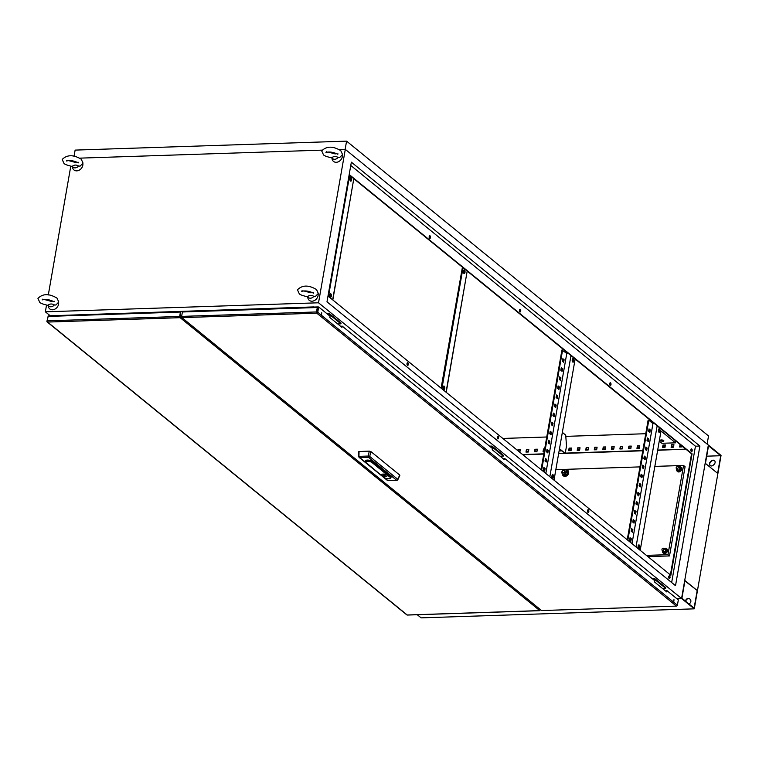 <?xml version="1.0" encoding="UTF-8"?>
<svg xmlns="http://www.w3.org/2000/svg" width="759" height="759" viewBox="0 0 759 759"><rect width="100%" height="100%" fill="white"/><g stroke="black" fill="none" stroke-linecap="round" stroke-linejoin="round"><path stroke-width="1.14" d="M48.102 305.222L48.178 305.118C49.98 303.695 52.029 303.628 54.344 304.909L55.862 305.052L58.794 302.016L57.029 298.145C49.164 293.439 42.798 293.524 37.95 298.382L39.715 302.262C40.265 303.202 43.083 304.255 48.168 305.403L48.329 306.437A5.873 4.715 129.2 0 0 52.504 309.776A5.873 4.715 129.2 0 0 58.633 302.613M54.344 304.909A4.241 3.397 129.2 0 1 50.948 306.788A4.241 3.397 129.2 0 1 48.178 305.118M52.779 301.029L51.441 301.427L44.183 299.473M48.965 300.763A4.241 3.397 129.2 0 1 49.705 300.004M72.342 166.306L72.418 166.202C74.221 164.779 76.279 164.712 78.594 165.993L80.112 166.136L83.035 163.1L81.27 159.229C73.405 154.523 67.048 154.608 62.191 159.466L63.965 163.346C64.515 164.286 67.333 165.339 72.418 166.487M78.594 165.993A4.241 3.397 129.2 0 1 75.198 167.872A4.241 3.397 129.2 0 1 72.418 166.202M82.873 163.697A5.873 4.715 129.2 0 1 76.744 170.86A5.873 4.715 129.2 0 1 72.57 167.521L72.38 166.477M77.029 162.113L75.691 162.511L68.433 160.557M73.206 161.847A4.241 3.397 129.2 0 1 73.946 161.088M331.854 157.73L331.93 157.625C333.732 156.202 335.791 156.136 338.106 157.426L339.624 157.568L342.546 154.532L340.782 150.652C332.916 145.956 326.55 146.032 321.702 150.889L323.467 154.77C324.017 155.718 326.835 156.762 331.92 157.91M338.106 157.426A4.241 3.397 129.2 0 1 334.71 159.295A4.241 3.397 129.2 0 1 331.93 157.625M342.385 155.13A5.873 4.715 129.2 0 1 336.256 162.293A5.873 4.715 129.2 0 1 332.081 158.944L331.882 157.9M336.531 153.546L335.193 153.935L327.935 151.98M332.717 153.271A4.241 3.397 129.2 0 1 333.457 152.512M307.613 296.646L307.68 296.541C309.482 295.118 311.541 295.052 313.856 296.342L315.374 296.475L318.306 293.448L316.531 289.568C308.666 284.862 302.31 284.948 297.462 289.805L299.226 293.686C299.777 294.634 302.594 295.678 307.68 296.826M313.856 296.342A4.241 3.397 129.2 0 1 310.459 298.211A4.241 3.397 129.2 0 1 307.68 296.541M318.135 294.046A5.873 4.715 129.2 0 1 312.006 301.209A5.873 4.715 129.2 0 1 307.841 297.86L307.642 296.816M312.291 292.462L310.953 292.851L303.695 290.896M308.467 292.187A4.241 3.397 129.2 0 1 309.217 291.428M663.195 553.055A2.78 2.23 -50.8 0 0 663.29 553.14A2.78 2.23 -50.8 0 0 664.599 553.558A2.78 2.23 -50.8 0 0 667.227 551.679A2.78 2.23 -50.8 0 0 666.8 548.833A2.78 2.23 -50.8 0 0 666.706 548.748M662.389 551.224A2.78 2.23 -50.8 0 0 663.091 552.979A2.78 2.23 -50.8 0 0 664.4 553.396A2.78 2.23 -50.8 0 0 667.028 551.518A2.78 2.23 -50.8 0 0 666.601 548.662A2.78 2.23 -50.8 0 0 665.292 548.245A2.78 2.23 -50.8 0 0 664.912 548.292M662.237 550.218A1.954 1.575 -50.8 0 0 663.641 551.916L662.74 552.011L663.461 552.599L665.425 552.533L666.734 550.683L666.06 548.909L665.339 548.321L665.596 549.146A1.954 1.575 -50.8 0 0 663.727 548.396M666.013 550.104L664.704 551.945L663.641 551.916A1.954 1.575 -50.8 0 0 665.596 549.146L666.734 550.683M664.704 551.945L665.425 552.533M663.366 548.387L665.339 548.321M662.74 552.011L662.066 550.228M677.436 471.453A2.78 2.23 -50.8 0 0 677.531 471.538A2.78 2.23 -50.8 0 0 678.84 471.956A2.78 2.23 -50.8 0 0 681.468 470.077A2.78 2.23 -50.8 0 0 681.051 467.221A2.78 2.23 -50.8 0 0 680.946 467.146M676.63 469.612A2.78 2.23 -50.8 0 0 677.332 471.367A2.78 2.23 -50.8 0 0 678.641 471.794A2.78 2.23 -50.8 0 0 681.269 469.916A2.78 2.23 -50.8 0 0 680.851 467.06A2.78 2.23 -50.8 0 0 679.542 466.643A2.78 2.23 -50.8 0 0 679.153 466.681M676.487 468.607A1.954 1.575 -50.8 0 0 677.882 470.305L676.981 470.4L677.702 470.988L679.675 470.922L680.975 469.081L680.301 467.297L679.58 466.709L679.836 467.535A1.954 1.575 -50.8 0 0 677.967 466.785M680.254 468.493L678.954 470.333L677.882 470.305A1.954 1.575 -50.8 0 0 679.836 467.535L680.975 469.081M678.954 470.333L679.675 470.922M677.616 466.776L679.58 466.709M676.981 470.4L676.307 468.626M563.263 475.76A3.51 2.808 -50.8 0 0 563.368 475.855A3.51 2.808 -50.8 0 0 565.019 476.377A3.51 2.808 -50.8 0 0 568.33 474.014A3.51 2.808 -50.8 0 0 567.798 470.419A3.51 2.808 -50.8 0 0 567.685 470.333M562.267 473.825A3.51 2.808 -50.8 0 0 563.15 475.675A3.51 2.808 -50.8 0 0 564.8 476.206A3.51 2.808 -50.8 0 0 568.111 473.834A3.51 2.808 -50.8 0 0 567.58 470.238A3.51 2.808 -50.8 0 0 566.015 469.707M566.802 471.956L565.104 474.356L562.542 474.441L563.576 475.276L566.138 475.191L567.836 472.791L566.964 470.476L565.929 469.641L566.261 470.713A2.543 2.04 -50.8 0 0 564.544 469.593A2.543 2.04 -50.8 0 0 562.419 470.836A2.543 2.04 -50.8 0 0 562.002 473.199A2.543 2.04 -50.8 0 0 563.719 474.309A2.543 2.04 -50.8 0 0 565.853 473.066A2.543 2.04 -50.8 0 0 566.261 470.713L567.836 472.791M562.751 472.345L563.387 472.866A1.176 0.939 -50.8 0 0 564.876 471.045L564.241 470.523A1.176 0.939 -50.8 0 0 562.751 472.345A1.176 0.939 -50.8 0 0 564.241 470.523M565.104 474.356L566.138 475.191M562.542 474.441L561.679 472.126L562.419 470.836L563.368 469.726L565.929 469.641M662.768 550.37A1.176 0.939 -50.8 0 0 663.148 548.197A1.176 0.939 -50.8 0 0 662.768 550.37M677.009 468.768A1.176 0.939 -50.8 0 0 677.389 466.586A1.176 0.939 -50.8 0 0 677.009 468.768M660.577 440.637A1.765 0.607 -170.1 0 0 662.484 441.245A1.765 0.607 -170.1 0 0 663.85 440.894A1.765 0.607 -170.1 0 0 663.651 440.543A1.765 0.607 -170.1 0 0 661.744 439.935A1.765 0.607 -170.1 0 0 660.377 440.286A1.765 0.607 -170.1 0 0 660.577 440.637M663.708 440.59A1.765 0.607 9.9 0 1 662.171 440.647A1.765 0.607 9.9 0 1 660.672 440.097A1.765 0.607 9.9 0 1 660.615 440.049M658.945 432.222A1.765 0.863 88.1 0 0 659.286 432.355A1.765 0.863 88.1 0 0 660.083 430.913A1.765 0.863 88.1 0 0 659.514 428.958A1.765 0.863 88.1 0 0 659.163 428.826A1.765 0.863 88.1 0 0 658.366 430.268A1.765 0.863 88.1 0 0 658.945 432.222A1.765 0.863 88.1 0 0 659.4 430.59A1.765 0.863 88.1 0 0 658.831 428.987M638.68 548.292A1.765 0.863 88.1 0 0 639.031 548.415A1.765 0.863 88.1 0 0 639.828 546.983A1.765 0.863 88.1 0 0 639.249 545.028A1.765 0.863 88.1 0 0 638.907 544.896A1.765 0.863 88.1 0 0 638.11 546.328A1.765 0.863 88.1 0 0 638.68 548.292A1.765 0.863 88.1 0 0 639.144 546.651A1.765 0.863 88.1 0 0 638.575 545.047M573.33 358.77A1.765 0.863 -91.9 0 1 573.899 360.724A1.765 0.863 -91.9 0 1 573.102 362.157A1.765 0.863 -91.9 0 1 572.76 362.034A1.765 0.863 -91.9 0 1 572.191 360.07A1.765 0.863 -91.9 0 1 572.988 358.637A1.765 0.863 -91.9 0 1 573.33 358.77M572.647 358.789A1.765 0.863 -91.9 0 1 573.225 360.392A1.765 0.863 -91.9 0 1 572.76 362.024M553.074 474.83A1.765 0.863 -91.9 0 1 553.643 476.785A1.765 0.863 -91.9 0 1 552.846 478.227A1.765 0.863 -91.9 0 1 552.505 478.094A1.765 0.863 -91.9 0 1 551.926 476.14A1.765 0.863 -91.9 0 1 552.732 474.698A1.765 0.863 -91.9 0 1 553.074 474.83M552.391 474.859A1.765 0.863 -91.9 0 1 552.969 476.453A1.765 0.863 -91.9 0 1 552.495 478.094M463.901 273.363A1.765 0.863 88.1 0 0 464.242 273.496A1.765 0.863 88.1 0 0 465.039 272.054A1.765 0.863 88.1 0 0 464.47 270.1A1.765 0.863 88.1 0 0 464.128 269.967A1.765 0.863 88.1 0 0 463.322 271.409A1.765 0.863 88.1 0 0 463.901 273.363A1.765 0.863 88.1 0 0 464.366 271.722A1.765 0.863 88.1 0 0 463.787 270.128M443.645 389.424A1.765 0.863 88.1 0 0 443.987 389.557A1.765 0.863 88.1 0 0 444.783 388.124A1.765 0.863 88.1 0 0 444.214 386.16A1.765 0.863 88.1 0 0 443.873 386.037A1.765 0.863 88.1 0 0 443.066 387.469A1.765 0.863 88.1 0 0 443.645 389.424A1.765 0.863 88.1 0 0 444.11 387.792A1.765 0.863 88.1 0 0 443.531 386.189M350.506 181.003A1.765 0.863 88.1 0 0 350.848 181.135A1.765 0.863 88.1 0 0 351.645 179.693A1.765 0.863 88.1 0 0 351.075 177.739A1.765 0.863 88.1 0 0 350.724 177.606A1.765 0.863 88.1 0 0 349.927 179.048A1.765 0.863 88.1 0 0 350.506 181.003A1.765 0.863 88.1 0 0 350.971 179.361A1.765 0.863 88.1 0 0 350.392 177.767M330.241 297.063A1.765 0.863 88.1 0 0 330.592 297.196A1.765 0.863 88.1 0 0 331.389 295.763A1.765 0.863 88.1 0 0 330.82 293.799A1.765 0.863 88.1 0 0 330.469 293.676A1.765 0.863 88.1 0 0 329.672 295.109A1.765 0.863 88.1 0 0 330.241 297.063A1.765 0.863 88.1 0 0 330.706 295.431A1.765 0.863 88.1 0 0 330.137 293.828M429.594 238.354A1.376 0.674 -91.9 0 1 429.148 236.836A1.376 0.674 -91.9 0 1 429.765 235.717A1.376 0.674 -91.9 0 1 430.03 235.821A1.376 0.674 -91.9 0 1 430.476 237.339A1.376 0.674 -91.9 0 1 429.86 238.459A1.376 0.674 -91.9 0 1 429.594 238.354A1.376 0.674 88.1 0 0 429.974 237.093A1.376 0.674 88.1 0 0 429.518 235.831L429.518 235.831M519.858 311.883A1.376 0.674 88.1 0 0 520.238 310.611A1.376 0.674 88.1 0 0 519.782 309.349A1.376 0.674 88.1 0 0 519.773 309.349M520.294 309.34A1.376 0.674 -91.9 0 1 520.74 310.858A1.376 0.674 -91.9 0 1 520.124 311.977A1.376 0.674 -91.9 0 1 519.858 311.873A1.376 0.674 -91.9 0 1 519.412 310.355A1.376 0.674 -91.9 0 1 520.029 309.236A1.376 0.674 -91.9 0 1 520.294 309.34M610.122 385.401A1.376 0.674 88.1 0 0 610.502 384.13A1.376 0.674 88.1 0 0 610.046 382.878A1.376 0.674 88.1 0 0 610.037 382.868M610.559 382.859A1.376 0.674 -91.9 0 1 611.004 384.377A1.376 0.674 -91.9 0 1 610.388 385.496A1.376 0.674 -91.9 0 1 610.113 385.392A1.376 0.674 -91.9 0 1 609.676 383.874A1.376 0.674 -91.9 0 1 610.293 382.754A1.376 0.674 -91.9 0 1 610.559 382.859M691.307 451.529A1.376 0.674 -91.9 0 1 690.861 450.002A1.376 0.674 -91.9 0 1 691.487 448.882A1.376 0.674 -91.9 0 1 691.753 448.986A1.376 0.674 -91.9 0 1 692.199 450.504A1.376 0.674 -91.9 0 1 691.572 451.624A1.376 0.674 -91.9 0 1 691.307 451.529A1.376 0.674 88.1 0 0 691.686 450.258A1.376 0.674 88.1 0 0 691.24 449.005A1.376 0.674 88.1 0 0 691.231 448.996M669.163 578.481A1.376 0.674 88.1 0 0 669.533 577.21A1.376 0.674 88.1 0 0 669.087 575.948A1.376 0.674 88.1 0 0 669.077 575.948M669.599 575.929A1.376 0.674 -91.9 0 1 670.045 577.457A1.376 0.674 -91.9 0 1 669.419 578.576A1.376 0.674 -91.9 0 1 669.153 578.472A1.376 0.674 -91.9 0 1 668.707 576.954A1.376 0.674 -91.9 0 1 669.334 575.834A1.376 0.674 -91.9 0 1 669.599 575.929M587.969 512.344A1.376 0.674 88.1 0 0 588.339 511.073A1.376 0.674 88.1 0 0 587.893 509.82A1.376 0.674 88.1 0 0 587.883 509.811M588.405 509.801A1.376 0.674 -91.9 0 1 588.851 511.329A1.376 0.674 -91.9 0 1 588.225 512.439A1.376 0.674 -91.9 0 1 587.959 512.344A1.376 0.674 -91.9 0 1 587.513 510.816A1.376 0.674 -91.9 0 1 588.14 509.697A1.376 0.674 -91.9 0 1 588.405 509.801M497.695 438.825A1.376 0.674 -91.9 0 1 497.249 437.298A1.376 0.674 -91.9 0 1 497.876 436.178A1.376 0.674 -91.9 0 1 498.141 436.283A1.376 0.674 -91.9 0 1 498.587 437.81A1.376 0.674 -91.9 0 1 497.961 438.92A1.376 0.674 -91.9 0 1 497.695 438.825A1.376 0.674 88.1 0 0 498.075 437.554A1.376 0.674 88.1 0 0 497.629 436.302A1.376 0.674 88.1 0 0 497.619 436.292M407.431 365.307A1.376 0.674 -91.9 0 1 406.985 363.779A1.376 0.674 -91.9 0 1 407.611 362.66A1.376 0.674 -91.9 0 1 407.877 362.764A1.376 0.674 -91.9 0 1 408.323 364.282A1.376 0.674 -91.9 0 1 407.697 365.402A1.376 0.674 -91.9 0 1 407.431 365.307A1.376 0.674 88.1 0 0 407.811 364.035A1.376 0.674 88.1 0 0 407.365 362.783A1.376 0.674 88.1 0 0 407.355 362.774M682.142 446.245L680.073 446.32M673.612 446.529L671.535 446.596M665.074 446.814L662.996 446.88M639.467 447.658L637.389 447.725M630.928 447.943L628.85 448.009M622.389 448.227L620.312 448.294M613.851 448.503L611.773 448.569M605.321 448.787L603.244 448.854M596.783 449.072L594.705 449.138M588.244 449.347L586.166 449.423M579.705 449.632L577.627 449.698M571.176 449.916L569.098 449.983M561.034 450.248L560.559 450.267M544.336 450.799L543.482 450.827M537.03 451.045L534.953 451.112M528.492 451.33L526.414 451.396M519.953 451.605L519.023 451.633M647.949 556.641L669.514 555.93L685.083 466.709L683.536 465.447L654.837 466.396M662.512 588.472L665.7 588.367L654.267 579.051L652.787 579.098M500.124 456.206L503.312 456.102L491.889 446.795L490.409 446.842M503.312 456.102L503.445 455.381L492.012 446.064L489.555 446.15M317.224 309.549L317.698 309.938M313.989 306.911L59.23 315.478M46.527 305.109L45.36 311.816L318.524 302.794L681.573 598.5L676.791 598.652L681.573 598.5L708.346 445.068L681.573 598.5L694.276 608.841L421.103 617.864L417.26 614.733M45.36 311.816L50.208 315.772M337.746 323.951L340.933 323.837L341.057 323.116L329.624 313.809L327.167 313.884M665.7 588.367L665.823 587.637L654.391 578.33L651.943 578.405M340.933 323.837L329.501 314.53L328.021 314.577M446.055 392.204L467.202 271.077L691.544 453.806L670.406 574.933M332.66 299.843L353.798 178.716L467.202 271.077M349.131 174.912L353.798 178.716M647.683 441.045L648.034 439.015L647.361 438.465M644.514 459.186L644.875 457.146L644.201 456.595M641.355 477.316L641.706 475.286L641.032 474.736M638.186 495.456L638.547 493.416L637.864 492.866M635.027 513.587L635.378 511.557L634.704 511.006M631.858 531.727L632.209 529.687L631.535 529.137M632.01 543.662L652.958 423.598L648.793 420.201L648.11 420.22L627.238 539.772M630.274 540.788L630.634 538.757L629.951 538.207M633.442 522.657L633.793 520.627L633.12 520.076M636.602 504.517L636.962 502.486L636.289 501.936M639.771 486.386L640.122 484.356L639.448 483.806M642.939 468.246L643.29 466.216L642.617 465.665M646.099 450.115L646.459 448.085L645.776 447.535M649.268 431.975L649.619 429.945L648.945 429.395M648.281 441.529L648.717 438.996L647.446 437.962L647.01 440.495L648.281 441.529M645.112 459.669L645.558 457.127L644.287 456.093L643.841 458.635L645.112 459.669M641.943 477.8L642.389 475.267L641.118 474.223L640.681 476.766L641.943 477.8M638.784 495.94L639.23 493.397L637.958 492.363L637.513 494.906L638.784 495.94M635.615 514.071L636.061 511.528L634.79 510.494L634.344 513.037L635.615 514.071M632.456 532.211L632.892 529.668L631.621 528.634L631.184 531.177L632.456 532.211M648.793 420.201L627.835 540.266M630.871 541.271L631.308 538.738L630.046 537.704L629.6 540.237L630.871 541.271M634.031 523.141L634.477 520.598L633.205 519.564L632.769 522.107L634.031 523.141M637.199 505.001L637.645 502.467L636.374 501.433L635.928 503.967L637.199 505.001M640.368 486.87L640.805 484.327L639.533 483.293L639.097 485.836L640.368 486.87M643.528 468.73L643.974 466.197L642.702 465.163L642.256 467.696L643.528 468.73M646.696 450.599L647.142 448.057L645.871 447.023L645.425 449.565L646.696 450.599M649.856 432.459L650.302 429.926L649.03 428.892L648.594 431.425L649.856 432.459M561.499 370.857L561.859 368.817L561.176 368.267M558.339 388.988L558.69 386.957L558.017 386.407M555.171 407.118L555.522 405.088L554.848 404.538M552.002 425.258L552.362 423.228L551.689 422.678M548.842 443.389L549.193 441.358L548.52 440.808M545.674 461.529L546.034 459.499L545.351 458.948M541.063 469.584L561.926 350.022L566.783 353.4L545.825 473.464M544.089 470.599L544.45 468.559L543.776 468.009M547.258 452.459L547.609 450.429L546.935 449.878M550.427 434.328L550.778 432.298L550.104 431.748M553.586 416.188L553.947 414.158L553.264 413.608M556.755 398.058L557.106 396.027L556.432 395.477M559.924 379.917L560.275 377.887L559.601 377.337M563.083 361.787L563.444 359.757L562.761 359.206M562.096 371.341L560.825 370.307L561.271 367.764L562.542 368.798L562.096 371.341M558.928 389.471L557.666 388.437L558.102 385.895L559.374 386.929L558.928 389.471M555.768 407.611L554.497 406.568L554.943 404.035L556.205 405.069L555.768 407.611M552.599 425.742L551.328 424.708L551.774 422.165L553.045 423.199L552.599 425.742M549.44 443.873L548.169 442.839L548.605 440.305L549.877 441.34L549.44 443.873M546.271 462.013L545 460.979L545.446 458.436L546.717 459.47L546.271 462.013M541.651 470.068L562.609 350.003M544.687 471.083L543.416 470.049L543.861 467.506L545.133 468.54L544.687 471.083M547.856 452.943L546.584 451.909L547.03 449.375L548.292 450.41L547.856 452.943M551.015 434.812L549.744 433.778L550.19 431.235L551.461 432.269L551.015 434.812M554.184 416.672L552.913 415.638L553.358 413.105L554.63 414.139L554.184 416.672M557.353 398.541L556.081 397.507L556.518 394.965L557.789 395.999L557.353 398.541M560.512 380.401L559.241 379.367L559.687 376.834L560.958 377.868L560.512 380.401M563.681 362.271L562.41 361.237L562.855 358.694L564.117 359.728L563.681 362.271M462.184 268.591L441.093 388.153M446.216 392.337L467.013 272.139M332.822 299.976L353.618 179.779M549.839 476.737L570.977 355.61M566.783 353.4L568.216 353.352M327.992 296.038L670.852 575.294L692.056 453.787L691.544 453.806M349.197 174.532L692.056 453.787M350.781 165.462L695.453 446.197L699.893 446.055L675.519 585.692L326.987 301.816L351.351 162.17L699.893 446.055M671.658 582.542L695.453 446.197M318.524 302.794L345.298 149.371L708.346 445.068L721.05 455.419L694.276 608.841M345.298 149.371L339.112 149.57M321.93 150.14L79.6 158.147M519.82 452.279L520.276 449.745L517.885 449.821L517.752 450.599M525.978 452.079L528.368 452.003L528.814 449.461L526.423 449.537L525.978 452.079M534.516 451.795L536.907 451.719L537.353 449.176L534.962 449.262L534.516 451.795M544.658 448.939L543.501 448.977L543.055 451.51L544.222 451.472M560.351 449.689L560.133 450.95L561.821 450.893M568.662 450.666L571.053 450.59L571.499 448.047L569.108 448.133L568.662 450.666M577.201 450.391L579.591 450.305L580.037 447.772L577.646 447.848L577.201 450.391M585.739 450.106L588.13 450.021L588.567 447.487L586.185 447.563L585.739 450.106M594.278 449.821L596.659 449.745L597.105 447.203L594.714 447.279L594.278 449.821M602.807 449.537L605.198 449.461L605.644 446.918L603.253 447.004L602.807 449.537M611.346 449.262L613.737 449.176L614.183 446.643L611.792 446.719L611.346 449.262M619.885 448.977L622.276 448.901L622.712 446.358L620.331 446.434L619.885 448.977M628.424 448.692L630.814 448.616L631.251 446.074L628.86 446.159L628.424 448.692M636.953 448.408L639.344 448.332L639.79 445.799L637.399 445.875L636.953 448.408M645.672 448.123L646.45 448.095M662.569 447.563L664.96 447.487L665.396 444.945L663.005 445.03L662.569 447.563M671.098 447.288L673.489 447.203L673.935 444.67L671.544 444.746L671.098 447.288M680.083 444.47L679.637 447.004L682.028 446.928L682.161 446.169M522.581 454.537L543.805 453.835M558.69 453.341L564.592 453.151M565.275 453.123L642.807 450.561M657.692 450.068L684.694 449.176L685.235 448.673M71.735 160.68L71.583 161.553M70.777 166.193L48.301 294.966M47.485 299.596L47.333 300.469M657.655 450.305L684.694 449.176M684.96 449.404L685.51 448.892M522.856 454.755L543.767 454.062M558.643 453.578L564.857 453.37M562.343 432.383L565.721 435.135L566.499 446.121L565.227 453.379L642.769 450.799M520.238 449.973L518.16 450.04L518.027 450.818M528.776 449.689L526.699 449.764L526.291 452.07M537.315 449.413L535.237 449.48L534.829 451.785M544.62 449.167L543.767 449.195L543.368 451.501M560.616 449.916L560.436 450.941M571.461 448.284L569.383 448.351L568.975 450.656M579.99 448L577.912 448.066L577.514 450.372M588.529 447.715L586.451 447.791L586.052 450.096M597.067 447.44L594.99 447.506L594.591 449.812M605.606 447.155L603.528 447.222L603.12 449.527M614.135 446.871L612.058 446.937L611.659 449.252M622.674 446.586L620.596 446.662L620.198 448.967M631.213 446.311L629.135 446.377L628.737 448.683M639.752 446.026L637.674 446.093L637.266 448.398M645.89 447.62L645.805 448.123M665.358 445.182L663.281 445.248L662.882 447.554M673.897 444.897L671.819 444.964L671.411 447.269M680.349 444.689L679.95 446.994M349.633 175.32L328.486 296.446M463.028 267.68L441.89 388.807M462.43 267.196L441.292 388.323M575.151 359.007L554.013 480.134M657.161 425.799L636.023 546.926M640.198 550.322L661.013 431.017L675.529 442.839L675.852 441.026M652.958 423.598L654.391 423.55M545.133 468.54L544.45 468.559M631.308 538.738L630.634 538.757M546.717 459.47L546.034 459.499M632.892 529.668L632.209 529.687M548.292 450.41L547.609 450.429M634.477 520.598L633.793 520.627M549.877 441.34L549.193 441.358M636.061 511.528L635.378 511.557M551.461 432.269L550.778 432.298M637.645 502.467L636.962 502.486M553.045 423.199L552.362 423.228M639.23 493.397L638.547 493.416M554.63 414.139L553.947 414.158M640.805 484.327L640.122 484.356M556.205 405.069L555.522 405.088M642.389 475.267L641.706 475.286M557.789 395.999L557.106 396.027M643.974 466.197L643.29 466.216M559.374 386.929L558.69 386.957M645.558 457.127L644.875 457.146M560.958 377.868L560.275 377.887M647.142 448.057L646.459 448.085M562.542 368.798L561.859 368.817M648.717 438.996L648.034 439.015M564.117 359.728L563.444 359.757M650.302 429.926L649.619 429.945M648.594 431.425L649.362 431.397M658.414 431.103L659.391 431.065M675.529 442.839L661.876 443.284L659.248 441.15M648.689 430.884L649.457 430.856M658.357 430.562L659.4 430.524M329.501 314.53L329.624 313.809M491.889 446.795L492.012 446.064M654.267 579.051L654.391 578.33M646.402 555.389L667.967 554.677L683.536 465.447M643.196 466.785L642.418 466.813M639.96 466.889L555.835 469.669M544.184 470.058L543.463 470.077M667.967 554.677L669.514 555.93M502.828 438.446L546.746 436.994M565.787 436.368L645.748 433.721M345.136 149.371L346.578 141.136L708.536 435.951L707.122 444.072M74.04 156.297L75.122 150.102L346.578 141.136M559.449 448.967L565.227 453.379L559.497 448.711M685.747 601.318A2.742 2.201 129.2 0 1 688.593 598.566A2.742 2.201 129.2 0 1 689.751 598.889M688.954 603.927A2.742 2.201 -50.8 0 0 690.462 599.752L689.903 599.05A2.742 2.201 -50.8 0 0 689.627 598.775A2.742 2.201 -50.8 0 0 688.347 598.367A2.742 2.201 -50.8 0 0 685.491 601.109M710.291 465.665A2.742 2.201 129.2 0 1 710.766 461.908L711.581 461.159A2.742 2.201 129.2 0 1 713.394 460.362A2.742 2.201 129.2 0 1 714.551 460.675M714.077 464.432A2.742 2.201 -50.8 0 0 714.437 460.561A2.742 2.201 -50.8 0 0 713.147 460.153A2.742 2.201 -50.8 0 0 711.325 460.95L710.519 461.7A2.742 2.201 -50.8 0 0 710.158 465.561A2.742 2.201 -50.8 0 0 713.27 465.182L714.077 464.432M681.914 598.196L694.106 608.13L697.189 590.502L684.988 580.569L681.914 598.196M717.635 473.341L720.708 455.723L708.517 445.789L705.443 463.417L717.635 473.341M684.931 580.92L697.189 590.502M706.705 456.178L720.708 455.723M180.12 317.186L179.94 317.689L180.12 317.186M181.629 316.949L180.319 317.063M181.743 317.385L180.481 317.499M540.455 609.657L539.791 610.615L180.158 317.689M180.025 317.186L180.822 311.456L180.424 312.044L48.073 316.418L48.481 315.829L180.651 311.541M48.301 315.915L46.925 321.218A0.939 0.75 -50.8 0 0 47.589 322.063L47.305 320.839L179.655 316.465L180.424 312.044M179.655 316.465L179.94 317.689L47.589 322.063L407.222 614.989A0.939 0.75 129.2 0 1 406.786 614.847L47.143 321.92M47.305 320.839L48.073 316.418M407.592 614.98L539.573 610.615M180.822 311.456L48.481 315.829M321.607 314.368L321.712 312.784L321.607 314.368M321.522 314.273L321.484 312.955L321.522 314.273M673.878 601.289L673.983 599.705L673.878 601.289M673.793 601.204L673.755 599.876L673.793 601.204M317.784 307.518L316.797 313.173L676.43 606.099L541.556 610.549L676.43 606.099L316.797 313.173L318.211 306.997L318.695 306.978L317.765 312.272L677.408 605.198A0.939 0.75 129.2 0 1 676.43 606.099L541.556 610.549L181.923 317.632L181.638 316.399L316.512 311.949L316.797 313.173A0.939 0.75 -50.8 0 0 317.765 312.272L677.408 605.198A0.939 0.75 129.2 0 1 676.43 606.099L541.556 610.549L181.923 317.632L181.638 316.399L316.512 311.949L316.797 313.173A0.939 0.75 -50.8 0 0 317.765 312.272L318.695 306.978L317.224 312.651L316.702 312.518L317.604 307.367L318.078 307.756L317.632 307.518M318.695 306.978L330.051 316.228L329.823 317.499L341.986 327.404L342.205 326.133L492.43 448.493L492.211 449.764L504.365 459.66L504.583 458.389L654.818 580.749L654.59 582.02L666.753 591.925L666.971 590.654L678.328 599.904L677.408 605.198L678.328 599.904L666.971 590.654L666.753 591.925L654.59 582.02L654.818 580.749L504.583 458.389L504.365 459.66L492.211 449.764L492.43 448.493L342.205 326.133L341.986 327.404L329.823 317.499L330.051 316.228L318.695 306.978M181.638 316.399L182.407 311.977L183.336 311.446L182.407 311.977L181.638 316.399M316.512 311.949L317.281 307.518L182.407 311.977L317.281 307.518L317.689 306.94L316.512 311.949M341.569 327.063L341.73 326.142L341.569 327.063M503.948 459.318L504.109 458.408L503.948 459.318M666.336 591.584L666.497 590.673L666.336 591.584M317.917 308.676L317.366 308.695L317.917 308.676M386.919 475.134A2.941 1.006 -170.1 0 0 383.75 474.128A2.941 1.006 -170.1 0 0 381.464 474.707A2.941 1.006 -170.1 0 0 381.805 475.305A2.941 1.006 -170.1 0 0 384.984 476.31A2.941 1.006 -170.1 0 0 387.261 475.722A2.941 1.006 -170.1 0 0 386.919 475.134M381.768 475.305A2.979 1.015 -170.1 0 0 384.984 476.32A2.979 1.015 -170.1 0 0 387.299 475.732A2.979 1.015 -170.1 0 0 386.957 475.134A2.979 1.015 -170.1 0 0 383.741 474.109A2.979 1.015 -170.1 0 0 381.426 474.707A2.979 1.015 -170.1 0 0 381.768 475.305M372.546 461.453A3.918 1.338 -170.1 0 0 368.191 460.106A3.918 1.338 -170.1 0 0 365.269 460.979L365.278 461.946A3.738 1.281 9.9 0 1 368.068 461.111A3.738 1.281 9.9 0 1 372.223 462.402L372.546 461.453L390.686 476.235A3.918 1.338 -170.1 0 1 391.113 477.098L390.771 478.009A3.738 1.281 9.9 0 1 390.23 478.455M384.766 478.018L387.849 480.532L396.615 480.238L368.551 457.383L359.785 457.668A1.176 0.579 88.1 0 1 359.405 456.339L368.172 456.045L369.32 451.15L359.045 451.491L358.931 456.804A1.176 0.939 -50.8 0 0 359.785 457.668L365.326 462.184M369.32 451.15L370.866 451.558L369.718 456.453L397.782 479.308L399.727 475.068L370.866 451.558M358.571 451.966L359.045 451.491L358.571 451.966M397.498 479.792L397.782 479.308A1.176 0.939 -50.8 0 1 396.615 480.238A1.176 0.579 88.1 0 0 396.843 480.324A1.176 0.579 88.1 0 0 397.204 480.049M368.172 456.045L369.718 456.453A1.176 0.939 -50.8 0 1 368.551 457.383A1.176 0.579 88.1 0 1 368.172 456.045M383.058 474.47L385.667 475.959L383.058 474.47M384.917 475.959L385.61 475.94L383.115 474.489L384.927 475.969M316.797 313.173L181.923 317.632L316.797 313.173M399.851 475.333L397.877 479.641A1.176 1.176 0 0 1 396.843 480.324L388.077 480.618A1.176 1.176 0 0 1 387.299 480.352A1.176 0.939 -50.8 0 0 387.849 480.532A1.176 0.579 88.1 0 0 388.077 480.618A1.176 0.579 88.1 0 0 388.304 480.513M365.629 462.554A3.738 1.281 9.9 0 1 365.278 461.946L383.997 477.534A3.548 1.214 -170.1 0 0 388.722 478.768A3.548 1.214 -170.1 0 0 390.173 477.335L372.033 462.554A3.548 1.214 -170.1 0 0 367.299 461.32A3.548 1.214 -170.1 0 0 365.847 462.753M372.033 462.554L390.373 477.174L390.686 476.235M390.173 477.335L390.373 477.174A3.738 1.281 9.9 0 1 390.771 478.009C389.358 479.147 387.062 478.986 383.902 477.506L383.997 477.534M383.855 477.42L365.705 462.629M42.58 299.188L42.21 299.89C45.91 299.037 49.866 299.672 54.06 301.788L54.164 301.209M66.83 160.272L66.45 160.974C70.16 160.121 74.107 160.756 78.3 162.872L78.405 162.293M326.332 151.705L325.962 152.398C329.662 151.544 333.618 152.179 337.812 154.295L337.916 153.726M302.091 290.621L301.721 291.314C305.422 290.46 309.368 291.095 313.562 293.211L313.666 292.642M663.698 548.377L665.671 549.981M677.948 466.766L679.922 468.369M676.459 468.588L678.432 470.201M662.218 550.199L664.191 551.802M539.763 610.691L407.412 615.056M182.834 311.389L317.689 306.94L182.834 311.389M387.299 480.352L359.235 457.497A1.176 1.176 0 0 1 358.808 456.671L358.438 451.766"/></g></svg>
